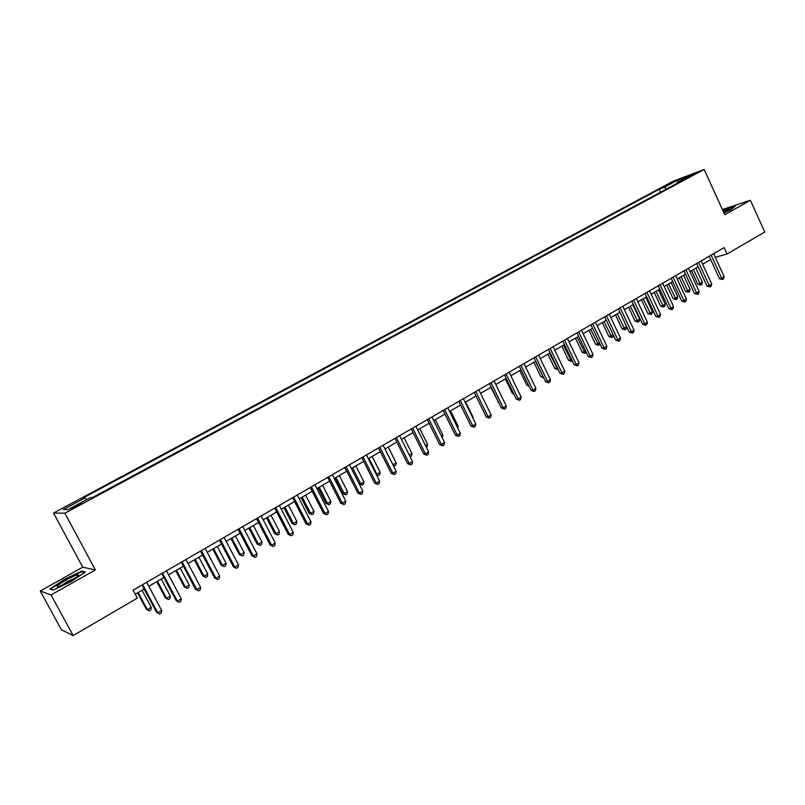 <?xml version="1.0" encoding="UTF-8"?>
<svg xmlns="http://www.w3.org/2000/svg" width="805" height="805" viewBox="0 0 805 805"><rect width="100%" height="100%" fill="white"/><g stroke="black" fill="none" stroke-linecap="round" stroke-linejoin="round"><path stroke-width="1.21" d="M77.471 506.003L81.365 503.236L75.348 506.023L71.444 508.81L77.471 506.003M40.25 591.011L51.047 594.945L95.372 569.93L82.744 567.183L40.25 591.011L61.411 629.802L73.164 635.568L137.333 598.125L133.077 590.186L724.128 247.588L727.066 254.018L764.75 232.031L750.401 200.264L722.387 209.511M82.744 567.183L53.533 513.037L672.789 181.407L704.154 169.432L64.853 513.228L53.533 513.037M689.583 176.074L686.102 178.197L692.723 175.228L696.194 173.105L689.583 176.074L689.845 176.657M666.641 188.954L664.286 187.344L659.335 189.225L83.146 497.943L85.139 497.862L86.527 499.694M664.286 187.344L677.76 180.129L690.771 175.168L677.176 182.463L677.035 183.359M85.139 497.862L63.273 509.585L68.103 509.595L90.351 497.641L92.454 497.56L682.348 180.501L677.176 182.463M51.047 594.945L73.164 635.568M95.372 569.93L64.853 513.228M704.154 169.432L724.762 214.734L750.401 200.264M715.303 257.308L727.066 254.018M135.24 594.211L144.135 589.039M148.804 586.322L163.898 577.537M168.567 574.82L183.379 566.207M188.048 563.5L202.578 555.048M207.247 552.331L221.506 544.039M226.165 541.322L240.162 533.192M244.821 530.475L258.546 522.495M263.205 519.788L276.678 511.95M281.337 509.243L294.56 501.545M299.219 498.838L312.199 491.292M316.848 488.585L329.587 481.179M334.236 478.472L346.744 471.197M351.382 468.5L363.669 461.356M368.298 458.659L380.363 451.645M384.991 448.959L396.835 442.066M401.454 439.379L413.086 432.617M417.704 429.93L429.125 423.289M433.734 420.602L444.954 414.082M449.562 411.405L460.581 404.996M465.179 402.319L475.997 396.03M480.595 393.353L491.221 387.175M495.81 384.508L506.254 378.43M510.833 375.764L521.087 369.797M525.665 367.14L535.748 361.284M540.306 358.627L550.207 352.862M554.766 350.215L564.496 344.55M569.044 341.914L578.614 336.349M583.152 333.703L592.55 328.239M597.079 325.602L606.316 320.239M610.844 317.603L619.92 312.32L626.713 326.86L626.119 329.134L625.072 329.748L622.094 328.853L626.713 326.86M624.428 309.694L633.354 304.511M637.862 301.885L646.626 296.793M651.124 294.177L659.748 289.156M664.236 286.55L672.708 281.619M677.186 279.013L685.518 274.173M689.986 271.567L698.177 266.807M702.634 264.211L710.684 259.532M659.335 189.225L660.684 192.154M678.253 181.88L677.76 180.129M723.987 213.033L730.95 209.682L735.337 206.04L722.87 210.568M53.231 590.105L71.182 581.532L85.33 572.033L81.597 571.158L64.108 579.53L49.9 588.978L53.231 590.105M82.009 571.922L81.597 571.158M709.175 256.252L719.469 278.701L721.693 278.127L711.147 255.105M724.168 276.668L723.524 278.933L722.538 279.526L721.693 278.127L724.168 276.668L713.633 253.666M722.538 279.526L719.469 278.701M691.565 270.651L697.814 284.215L699.927 283.672L702.373 282.233L695.882 268.146M693.437 269.564L700.773 285.03L697.814 284.215M702.373 282.233L701.749 284.447L700.773 285.03M696.657 263.507L707.042 286.077L709.245 285.523L698.599 262.38M711.751 284.034L711.097 286.318L710.101 286.912L709.245 285.523L711.751 284.034L701.125 260.921M710.101 286.912L707.042 286.077M683.978 270.852L694.453 293.533L696.647 293L685.91 269.735M699.173 291.491L698.529 293.785L697.522 294.389L696.647 293L699.173 291.491L688.456 268.256M697.522 294.389L694.453 293.533M671.159 278.288L681.724 301.08L683.898 300.557L673.061 277.182M686.454 299.037L685.82 301.342L684.793 301.945L683.898 300.557L686.454 299.037L675.647 275.682M684.793 301.945L681.724 301.08M679.249 277.816L685.558 291.44L687.651 290.917L690.127 289.458L683.576 275.3M681.1 276.739L688.517 292.265L685.558 291.44M690.127 289.458L689.503 291.682L688.517 292.265M666.792 285.061L673.151 298.756L675.234 298.242L677.73 296.773L671.129 282.535M668.623 283.994L676.12 299.591L673.151 298.756M677.73 296.773L677.116 299.007L676.12 299.591M654.203 292.386L660.613 306.152L662.676 305.648L665.202 304.159L658.54 289.86M656.005 291.329L663.582 306.997L660.613 306.152M665.202 304.159L664.588 306.403L663.582 306.997M658.188 285.805L668.844 308.718L670.998 308.214L660.07 284.718M673.584 306.675L672.95 308.989L671.913 309.603L670.998 308.214L673.584 306.675L662.676 283.199M671.913 309.603L668.844 308.718M641.454 299.802L647.924 313.628L649.967 313.145L652.523 311.646L645.811 297.266M643.245 298.756L650.893 314.493L647.924 313.628M652.523 311.646L651.909 313.89L650.893 314.493M723.916 212.872L729.662 209.169L723.192 211.292M726.07 211.765L723.806 212.641M722.991 210.85L734.623 206.633M65.718 580.254C57.356 585.195 55.042 587.318 58.775 586.614L69.844 581.421C76.556 577.517 79.383 575.303 78.316 574.79C76.163 575.012 71.967 576.823 65.718 580.254M75.66 577.829L66.996 581.824L60.918 585.829M53.462 589.995L50.624 589.029L64.39 579.872L81.335 571.761L84.595 572.526M645.057 293.423L655.803 316.456L657.937 315.963L646.918 292.336M660.563 314.403L659.929 316.727L658.882 317.351L657.937 315.963L660.563 314.403L649.555 290.806M658.882 317.351L655.803 316.456M628.564 307.299L635.085 321.195L637.107 320.732L639.693 319.213L632.921 304.763M630.325 306.272L638.053 322.081L635.085 321.195M639.693 319.213L639.09 321.467L638.053 322.081M631.764 301.12L642.611 324.274L644.725 323.801L633.605 300.054M647.381 322.231L646.747 324.556L645.691 325.19L644.725 323.801L647.381 322.231L636.282 298.504M645.691 325.19L642.611 324.274M615.513 314.886L622.094 328.853M617.264 313.87L625.072 329.748M618.31 308.919L629.258 332.193L631.351 331.741L620.132 307.872M634.038 330.141L633.414 332.485L632.338 333.119L631.351 331.741L634.038 330.141L622.839 306.303M632.338 333.119L629.258 332.193M602.321 322.564L608.952 336.601L613.209 334.83M604.042 321.557L611.931 337.516L608.952 336.601M613.41 335.272L612.987 336.893L611.931 337.516M604.696 316.808L615.745 340.213L617.807 339.77L606.487 315.771M620.534 338.16L619.91 340.505L618.824 341.149L617.807 339.77L620.534 338.16L609.224 314.181M618.824 341.149L615.745 340.213M588.958 330.332L595.66 344.439L599.504 342.92M590.659 329.346L598.638 345.365L595.66 344.439M599.936 343.836L598.638 345.365M590.92 324.797L602.07 348.324L604.112 347.901L592.681 323.781M606.859 346.271L606.246 348.625L605.149 349.279L604.112 347.901L606.859 346.271L595.459 322.171M605.149 349.279L602.07 348.324M575.444 338.191L582.206 352.379L585.627 351.101M577.115 337.215L585.185 353.315L582.206 352.379M586.302 352.52L585.185 353.315M576.964 332.888L588.213 356.535L590.236 356.132L578.704 331.881M593.023 354.482L592.41 356.846L591.293 357.511L590.236 356.132L593.023 354.482L581.512 330.251M591.293 357.511L588.213 356.535M561.769 346.14L568.582 360.409L571.58 359.392M563.409 345.184L571.56 361.365L568.582 360.409M572.315 360.922L571.56 361.365M562.836 341.079L574.196 364.846L576.189 364.474L564.547 340.082M579.006 362.793L578.403 365.168L577.276 365.842L576.189 364.474L579.006 362.793L567.394 338.432M577.276 365.842L574.196 364.846M547.923 354.2L554.806 368.529L557.362 367.774M549.543 353.254L557.785 369.505L554.806 368.529M548.537 349.37L559.998 373.268L561.96 372.906L550.217 348.394M564.828 371.216L564.225 373.601L563.077 374.275L561.96 372.906L564.828 371.216L553.095 346.724M563.077 374.275L559.998 373.268M533.906 362.341L540.849 376.76L542.962 376.277M535.506 361.415L543.445 377.283M543.687 377.776L540.849 376.76M534.047 357.762L545.619 381.791L547.561 381.459L535.697 356.806M550.459 379.739L549.865 382.134L548.708 382.818L547.561 381.459L550.459 379.739L538.615 355.116M548.708 382.818L545.619 381.791M519.728 370.592L526.732 385.082L528.342 384.8M529.026 386.209L526.732 385.082M519.386 366.265L531.058 390.425L532.98 390.113L521.006 365.329M535.909 388.372L535.315 390.777L534.148 391.472L532.98 390.113L535.909 388.372L523.954 363.608M534.148 391.472L531.058 390.425M505.369 378.944L512.433 393.514L513.489 393.333M513.942 394.279L512.433 393.514M504.524 374.878L516.317 399.169L518.209 398.877L506.114 373.953M521.177 397.117L520.594 399.532L519.406 400.236L518.209 398.877L521.177 397.117L509.112 372.222M519.406 400.236L516.317 399.169M490.829 387.406L498.436 401.967M498.637 402.389L497.963 402.047M489.48 383.593L501.384 408.024L503.246 407.753L491.04 382.697M506.254 405.972L505.671 408.397L504.473 409.111L503.246 407.753L506.254 405.972L494.069 380.936M504.473 409.111L501.384 408.024M474.246 392.427L486.26 416.99L488.092 416.738L475.765 391.542M491.141 414.937L490.567 417.372L489.349 418.097L488.092 416.738L491.141 414.937L478.834 389.761M489.349 418.097L486.26 416.99M472.726 417.704L473.199 417.433L465.642 402.047M473.199 417.433L472.998 418.258M458.8 401.383L470.945 426.076L472.746 425.855L460.299 400.518M475.825 424.024L475.262 426.469L474.024 427.203L472.746 425.855L475.825 424.024L463.408 398.706M474.024 427.203L470.945 426.076M457.19 426.871L458.176 426.288L450.559 410.822M458.176 426.288L457.773 428.069M443.163 410.449L455.419 435.284L457.19 435.082L444.622 409.604M460.319 433.221L459.756 435.686L458.508 436.421L457.19 435.082L460.319 433.221L447.771 407.773M458.508 436.421L455.419 435.284M441.442 436.169L442.971 435.264L435.274 419.707M442.971 435.264L442.237 437.769M427.314 419.626L439.691 444.612L441.432 444.43L428.743 418.801M444.601 442.549L444.038 445.014L442.78 445.769L441.432 444.43L444.601 442.549L431.933 416.96M442.78 445.769L439.691 444.612M425.483 445.578L427.566 444.35L419.797 428.713M427.566 444.35L427.042 446.745L426.288 447.188M411.254 428.934L423.762 454.06L425.463 453.899L412.643 428.139M428.673 451.997L428.129 454.473L426.841 455.238L425.463 453.899L428.673 451.997L415.883 426.258M426.841 455.238L423.762 454.06M409.312 455.117L411.969 453.547L404.12 437.829M411.969 453.547L411.446 455.962L410.107 456.707M394.983 438.373L407.612 463.63L409.282 463.509L396.332 437.588M412.542 461.577L411.999 464.062L410.691 464.837L409.282 463.509L412.542 461.577L399.612 435.686M410.691 464.837L407.612 463.63M385.042 448.928L392.981 464.757L396.171 462.875L388.241 447.067M392.91 464.757L394.37 466.045L393.524 465.984M396.171 462.875L395.647 465.29L394.37 466.045M378.491 447.932L391.25 473.34L392.89 473.239L379.809 447.167M396.181 471.277L395.647 473.773L394.329 474.558L392.89 473.239L396.181 471.277L383.13 445.246M394.329 474.558L391.25 473.34M368.911 458.307L376.931 474.226L380.161 472.314L372.151 456.425M376.166 474.266L378.35 475.514L376.478 474.89M380.161 472.314L379.648 474.749L378.35 475.514M361.777 457.622L374.667 483.171L376.267 483.101L363.055 456.878M379.608 481.108L379.075 483.624L377.746 484.419L376.267 483.101L379.608 481.108L366.416 454.926M377.746 484.419L374.667 483.171M352.57 467.816L360.67 483.815L363.941 481.883L355.86 465.904M359.171 483.886L360.67 483.815L362.119 485.093L359.171 483.896M363.941 481.883L363.427 484.328L362.119 485.093M344.842 467.443L357.863 493.133L359.422 493.093L346.07 466.729M362.814 491.08L362.29 493.606L360.932 494.411L359.422 493.093L362.814 491.08L349.481 464.747M360.932 494.411L357.863 493.133M334.85 478.12L342.709 493.576L344.188 493.535L347.498 491.583L339.338 475.503M336.007 477.446L344.188 493.535L345.677 494.813L342.709 493.576M347.498 491.583L347.005 494.029L345.677 494.813M327.665 477.395L340.817 503.246L342.346 503.226L328.853 476.711M345.778 501.183L345.265 503.719L343.886 504.534L342.346 503.226L345.778 501.183L332.314 474.698M343.886 504.534L340.817 503.246M318.116 487.85L326.045 503.407L327.494 503.387L330.845 501.404L322.604 485.244M319.233 487.206L327.494 503.387L329.014 504.655L326.045 503.407M330.845 501.404L330.352 503.87L329.014 504.655M310.247 487.488L323.55 513.489L325.029 513.499L311.394 486.824M328.51 511.437L328.007 513.972L326.609 514.798L325.029 513.499L328.51 511.437L314.906 484.791M326.609 514.798L323.55 513.489M301.14 497.721L309.17 513.359L310.569 513.369L313.97 511.366L305.638 495.105M302.217 497.098L310.569 513.369L312.129 514.637L309.17 513.359M313.97 511.366L313.487 513.832L312.129 514.637M292.597 497.721L306.031 523.874L307.47 523.914L293.694 497.088M311.002 521.821L310.509 524.377L309.09 525.212L307.47 523.914L311.002 521.821L297.256 495.025M309.09 525.212L306.031 523.874M283.954 507.724L292.054 523.451L293.412 523.492L296.864 521.459L288.452 505.107M284.98 507.12L293.412 523.492L295.012 524.749L292.054 523.451M296.864 521.459L296.391 523.934L295.012 524.749M274.696 508.096L288.271 534.399L289.669 534.48L275.743 507.492M293.251 532.357L292.758 534.912L291.329 535.768L289.669 534.48L293.251 532.357L279.355 505.399M291.329 535.768L288.271 534.399M266.525 517.856L274.706 533.675L276.035 533.745L279.526 531.682L271.023 515.24M267.512 517.283L276.035 533.745L277.665 534.993L274.706 533.675M279.526 531.682L279.053 534.168L277.665 534.993M256.543 518.621L270.269 545.086L271.617 545.186L257.54 518.038M275.25 543.033L274.767 545.609L273.318 546.474L271.617 545.186L275.25 543.033L261.202 515.914M273.318 546.474L270.269 545.086M248.856 528.13L257.127 544.039L258.405 544.14L261.947 542.047L253.364 525.514M249.802 527.587L258.405 544.14L260.075 545.388L257.127 544.039M261.947 542.047L261.494 544.552L260.075 545.388M238.129 529.298L251.995 555.913L253.313 556.054L239.085 528.744M256.996 553.87L256.523 556.456L255.044 557.332L253.313 556.054L256.996 553.87L242.798 526.591M255.044 557.332L251.995 555.913M230.944 538.545L239.306 554.544L240.544 554.685L244.136 552.562L235.452 535.929M231.84 538.032L240.544 554.685L242.245 555.923L239.306 554.544M244.136 552.562L243.684 555.068L242.245 555.923M219.453 540.125L233.47 566.901L234.738 567.072L220.349 539.602M238.471 564.858L238.008 567.455L236.519 568.34L234.738 567.072L238.471 564.858L224.122 537.418M236.519 568.34L233.47 566.901M212.782 549.111L221.234 565.201L222.422 565.372L226.064 563.218L217.29 546.484M213.637 548.618L222.422 565.372L224.172 566.599L221.234 565.201M226.064 563.218L225.621 565.744L224.172 566.599M200.505 551.103L214.683 578.04L215.901 578.252L201.351 550.61M219.695 576.008L219.232 578.614L217.722 579.509L215.901 578.252L219.695 576.008L205.174 548.396M217.722 579.509L214.683 578.04M194.367 559.817L202.91 576.008L204.057 576.209L207.75 574.025L198.885 557.191M195.172 559.354L204.057 576.209L205.839 577.427L202.91 576.008M207.75 574.025L207.318 576.561L205.839 577.427M181.286 562.242L195.615 589.351L196.782 589.592L182.081 561.779M200.636 587.308L200.183 589.924L198.654 590.84L196.782 589.592L200.636 587.308L185.955 559.535M198.654 590.84L195.615 589.351M175.701 570.685L184.325 586.966L185.432 587.197L189.175 584.983L180.209 568.058M176.446 570.242L185.432 587.197L187.253 588.405L184.325 586.966M189.175 584.983L188.752 587.529L187.253 588.405M161.785 573.552L176.275 600.812L177.392 601.104L162.519 573.12M181.296 598.789L180.863 601.415L179.304 602.341L177.392 601.104L181.296 598.789L166.454 570.836M179.304 602.341L176.275 600.812M156.764 581.693L165.488 598.075L166.534 598.336L170.338 596.103L161.272 579.067M157.458 581.29L166.534 598.336L168.406 599.544L165.488 598.075M170.338 596.103L169.915 598.648L168.406 599.544M141.992 585.024L156.653 612.454L157.72 612.776L142.676 584.621M161.674 610.432L161.252 613.068L159.672 614.004L157.72 612.776L161.674 610.432L146.671 582.307M159.672 614.004L156.653 612.454M137.554 592.862L146.369 609.345L147.375 609.647L151.229 607.373L142.062 590.236M138.188 592.49L147.375 609.647L149.287 610.844L146.369 609.345M151.229 607.373L150.827 609.928L149.287 610.844M729.119 209.924L729.662 209.169M77.109 576.752L78.316 574.79"/></g></svg>
